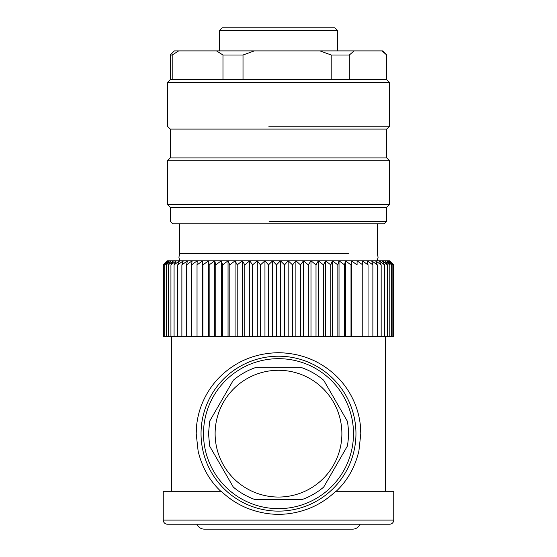 <?xml version="1.0" encoding="UTF-8"?>
<svg xmlns="http://www.w3.org/2000/svg" width="557" height="557" viewBox="0 0 557 557"><rect width="100%" height="100%" fill="white"/><g stroke="black" fill="none" stroke-linecap="round" stroke-linejoin="round"><path stroke-width="0.84" d="M381.949 50.896L382.631 50.896L386.746 55.011L381.949 50.896L354.099 50.896L349.316 55.011L331.206 55.011L319.934 50.896L254.284 50.896L243.012 55.011L222.974 55.011L216.485 50.896L178.686 50.896L172.197 55.011L170.254 55.011L174.369 50.896L178.686 50.896M216.485 50.896L254.284 50.896M319.934 50.896L354.099 50.896M386.732 55.011L386.732 79.707L386.746 55.011M243.012 55.011L243.012 79.707L349.316 79.707L349.316 55.011M172.197 55.011L172.197 79.707L222.974 79.707L222.974 55.011M331.206 79.707L331.206 55.011M349.316 79.707L386.732 79.707L389.628 82.589L167.372 82.589L170.254 79.707L172.197 79.707M222.974 79.707L243.012 79.707M268.815 126.216L389.628 126.216L389.628 82.589M386.746 129.099L386.746 157.91L170.254 157.91L170.254 129.099L386.746 129.099L389.628 126.216M386.746 157.91L389.628 160.792L167.372 160.792L170.254 157.91M269.066 221.289L386.746 221.289L384.274 223.761L172.726 223.761L170.254 221.289L170.254 207.295L167.372 204.419L389.628 204.419L389.628 160.792M170.254 207.295L386.746 207.295L389.628 204.419M219.646 30.322L222.111 27.85L334.889 27.85L337.354 30.322L219.646 30.322L219.646 50.896M348.348 253.623C386.635 253.623 386.635 253.623 348.348 253.623L179.723 253.623L179.723 223.761M197.227 260.801L191.545 264.895L192.137 260.801L186.484 264.895L187.472 260.801L181.874 264.895L183.246 260.801L177.732 264.895L179.486 260.801L174.076 264.895L176.207 260.801L170.936 264.895L173.429 260.801L168.318 264.895L171.159 260.801L166.237 264.895L169.419 260.801L164.705 264.895L168.2 260.801L163.723 264.895L167.525 260.801L163.298 264.895L167.372 260.801L389.628 260.801L393.562 264.895L389.204 260.801L392.859 264.895L388.257 260.801L391.599 264.895L386.781 260.801L389.789 264.895L384.769 260.801L387.442 264.895L382.241 260.801L384.56 264.895L379.213 260.801L381.162 264.895L375.69 260.801L377.263 264.895L371.7 260.801L372.877 264.895L367.251 260.801L368.038 264.895L362.37 260.801L362.767 264.895L357.079 260.801L357.079 264.895L351.404 260.801L351.007 264.895L345.375 260.801L344.588 264.895L339.025 260.801L337.841 264.895L332.376 260.801L330.809 264.895L325.462 260.801L323.52 264.895L318.326 260.801L316.014 264.895L310.987 260.801L308.32 264.895L303.495 260.801L300.488 264.895L295.885 260.801L292.543 264.895L288.185 260.801L284.53 264.895L280.443 260.801L276.488 264.895L272.686 260.801L268.46 264.895L264.958 260.801L260.474 264.895L257.299 260.801L252.579 264.895L249.738 260.801L244.815 264.895L242.323 260.801L237.212 264.895L235.082 260.801L229.804 264.895L228.05 260.801L222.64 264.895L221.268 260.801L215.747 264.895L214.758 260.801L209.16 264.895L208.569 260.801L202.908 264.895L202.713 260.801L197.032 264.895L197.227 260.801L202.713 260.801L202.713 336.532L208.569 336.532L208.569 260.801M208.569 336.532L393.702 336.532L393.702 264.895L391.62 262.793M362.767 336.532L362.767 264.895M357.079 264.895L357.079 260.801M368.038 264.895L368.038 336.532M372.877 264.895L372.877 336.532M377.263 264.895L377.263 336.532M381.162 264.895L381.162 336.532M384.56 264.895L384.56 336.532M387.442 264.895L387.442 336.532M389.789 264.895L389.789 336.532M391.599 264.895L391.599 336.532M392.859 264.895L392.859 336.532M393.562 264.895L393.562 336.532M163.298 264.895L163.298 336.532L202.713 336.532M163.723 264.895L163.723 336.532M164.705 264.895L164.705 336.532M166.237 264.895L166.237 336.532M168.318 264.895L168.318 336.532M170.936 264.895L170.936 336.532M174.076 264.895L174.076 336.532M177.732 264.895L177.732 336.532M181.874 264.895L181.874 336.532M186.484 264.895L186.484 336.532M191.545 264.895L191.545 336.532M197.032 264.895L197.032 336.532M202.908 264.895L202.908 336.532M209.16 264.895L209.16 336.532M214.758 336.532L214.758 260.801M215.747 264.895L215.747 336.532M221.268 336.532L221.268 260.801M222.64 264.895L222.64 336.532M228.05 336.532L228.05 260.801M229.804 264.895L229.804 336.532M235.082 336.532L235.082 260.801M237.212 264.895L237.212 336.532M242.323 336.532L242.323 260.801M244.815 264.895L244.815 336.532M249.738 336.532L249.738 260.801M252.579 264.895L252.579 336.532M257.299 336.532L257.299 260.801M260.474 264.895L260.474 336.532M264.958 336.532L264.958 260.801M268.46 264.895L268.46 336.532M272.686 336.532L272.686 260.801M276.488 264.895L276.488 336.532M280.443 336.532L280.443 260.801M284.53 264.895L284.53 336.532M288.185 336.532L288.185 260.801M292.543 264.895L292.543 336.532M295.885 336.532L295.885 260.801M300.488 264.895L300.488 336.532M303.495 336.532L303.495 260.801M308.32 264.895L308.32 336.532M310.987 336.532L310.987 260.801M316.014 264.895L316.014 336.532M318.326 336.532L318.326 260.801M323.52 264.895L323.52 336.532M325.462 336.532L325.462 260.801M330.809 264.895L330.809 336.532M332.376 336.532L332.376 260.801M337.841 264.895L337.841 336.532M339.025 336.532L339.025 260.801M344.588 264.895L344.588 336.532M345.375 336.532L345.375 260.801M351.007 264.895L351.007 336.532M351.404 336.532L351.404 260.801M385.507 336.532L385.507 491.288M171.493 336.532L171.493 491.288M220.781 491.288C209.474 480.559 201.919 467.135 198.118 451.017L196.203 433.666L196.572 425.861C197.47 417.409 199.51 409.541 202.685 402.251C208.993 387.721 218.706 375.982 231.837 367.042C245.261 357.866 260.725 353.082 278.235 352.699C295.823 352.992 311.384 357.719 324.912 366.868C338.085 375.738 347.86 387.47 354.231 402.057C357.441 409.374 359.502 417.256 360.407 425.701L360.797 433.666L358.917 450.85C355.122 467.031 347.554 480.51 336.219 491.288M335.725 491.288L393.743 491.288L393.743 520.099A4.115 4.115 0 0 1 389.628 524.214L167.372 524.214A4.115 4.115 0 0 1 163.257 520.099L163.257 491.288L221.275 491.288C228.816 498.522 237.4 504.134 247.023 508.116C268.091 516.409 289.09 516.402 310.033 508.095C319.634 504.113 328.198 498.508 335.725 491.288M196.872 524.214A8.23 8.23 0 0 0 204.419 529.15L352.581 529.15A8.23 8.23 0 0 0 360.128 524.214M233.292 487.069A69.966 69.966 0 0 0 254.855 499.518L302.145 499.518A69.966 69.966 0 0 0 323.708 487.069L347.352 446.115A69.966 69.966 0 0 0 347.352 421.21L323.708 380.264A69.966 69.966 0 0 0 302.145 367.815L254.855 367.815A69.966 69.966 0 0 0 233.292 380.264L209.648 421.21L208.534 433.666L209.648 446.115L233.292 487.069M341.88 433.666A63.38 63.38 0 0 1 278.5 497.046A63.38 63.38 0 0 1 215.12 433.666A63.38 63.38 0 0 1 278.5 370.28A63.38 63.38 0 0 1 341.88 433.666M355.958 433.666A77.458 77.458 0 0 1 278.5 511.124A77.458 77.458 0 0 1 201.042 433.666A77.458 77.458 0 0 1 278.5 356.202A77.458 77.458 0 0 1 355.958 433.666M393.743 520.099L163.257 520.099M203.507 433.666A74.993 74.993 0 0 0 278.5 508.652A74.993 74.993 0 0 0 353.493 433.666A74.993 74.993 0 0 0 278.5 358.673A74.993 74.993 0 0 0 203.507 433.666M170.254 79.707L170.254 55.011M170.254 129.099L167.372 126.216L167.372 82.589M167.372 204.419L167.372 160.792M386.746 221.289L386.746 207.295M337.354 30.322L337.354 50.896M377.277 223.761L377.277 253.623L378.099 257.216L377.277 260.801M179.723 260.801L178.901 257.216L179.723 253.623"/></g></svg>
